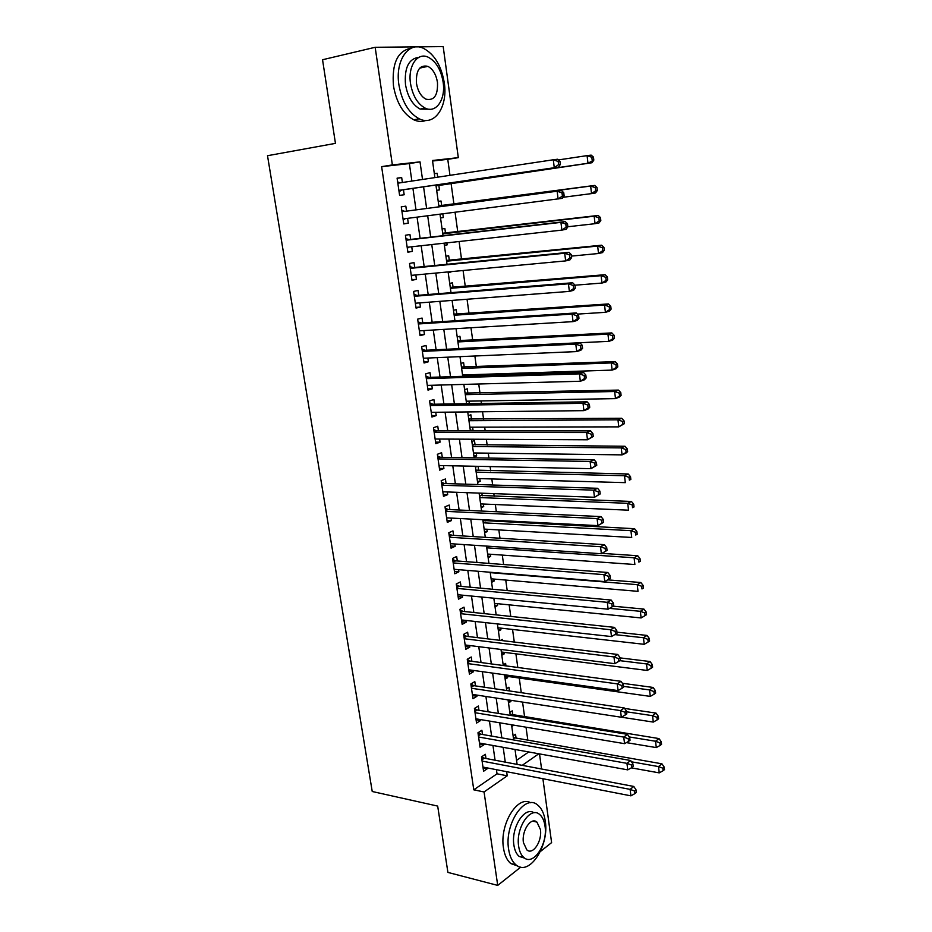 <?xml version="1.0" encoding="UTF-8"?>
<svg xmlns="http://www.w3.org/2000/svg" width="932" height="932" viewBox="0 0 932 932"><rect width="100%" height="100%" fill="white"/><g stroke="black" fill="none" stroke-linecap="round" stroke-linejoin="round"><path stroke-width="1.4" d="M421.45 66.638L422.312 67.558M520.755 867.11L497.723 885.4L447.908 872.41L437.679 806.087L372.229 791.501L267.507 155.714L335.45 143.365L322.542 59.741L375.165 47.287L443.189 46.6L458.311 157.648L432.483 160.49L434.883 177.604M449.97 175.333L447.768 159.337L458.311 157.648M527.85 740.416L526.021 727.193M524.6 716.859L522.561 702.087M521.268 692.686L519.252 678.03M517.796 667.475L515.909 653.833M514.289 642.055L512.553 629.438M510.759 616.413L509.163 604.856M507.194 590.573L505.75 580.077M503.606 564.512L502.301 555.099M499.983 538.242L498.841 529.912M497.688 521.594L497.537 520.464M496.337 511.738L495.335 504.538M494.205 496.313L493.832 493.634M492.644 485.013L491.816 478.943M490.698 470.823L490.104 466.571M488.939 458.066L488.263 453.15M487.156 445.123L486.353 439.287M485.188 430.887L484.675 427.147M483.58 419.225L482.555 411.769M481.413 403.474L481.063 400.935M479.98 393.106L478.733 384.007M477.603 375.829L477.417 374.501M476.357 366.777L474.866 356.001M472.699 340.238L470.975 327.749M469.006 313.467L467.048 299.265M465.289 286.485L463.088 270.513M461.538 259.282L459.092 241.516M457.763 231.847L455.061 212.263M453.942 204.178L451.065 183.278M539.523 753.906L541.574 769.005M542.902 778.733L551.604 842.621L540.397 851.522M485.98 758.485L485.374 754.303L481.483 756.877L483.58 771.265L487.448 768.632L487.343 767.921M482.496 734.486L481.879 730.257L477.965 732.762L480.073 747.254L483.976 744.703L483.848 743.829M478.978 710.289L478.361 706.025L474.423 708.46L476.543 723.069L480.481 720.587L480.33 719.551M475.448 685.894L474.819 681.607L470.846 683.96L472.99 698.685L476.951 696.286L476.776 695.074M471.872 661.312L471.254 656.99L467.247 659.262L469.413 674.104L473.398 671.786L473.2 670.388M468.283 636.533L467.643 632.176L463.612 634.354L465.79 649.324L469.81 647.088L469.588 645.515M464.66 611.543L464.02 607.151L459.954 609.26L462.156 624.347L466.198 622.192L465.942 620.444M461.002 586.368L460.361 581.941L456.261 583.956L458.486 599.159L462.563 597.097L462.284 595.164M457.321 560.971L456.668 556.509L452.544 558.443L454.781 573.774L458.882 571.794L458.579 569.673M453.604 535.387L452.952 530.879L448.793 532.731L451.053 548.179L455.189 546.28L454.851 543.985M449.865 509.583L449.201 505.039L445.018 506.798L447.29 522.386L451.449 520.569L451.088 518.076M446.078 483.557L445.414 478.99L441.197 480.656L443.492 496.36L447.698 494.647L447.302 491.956M442.281 457.332L441.605 452.719L437.364 454.292L439.671 470.136L443.9 468.505L443.481 465.616M438.436 430.887L437.76 426.227L433.485 427.718L435.815 443.69L440.079 442.152L439.624 439.054M434.568 404.22L433.893 399.525L429.57 400.911L431.924 417.023L436.223 415.579L435.745 412.282M430.666 377.32L429.978 372.59L425.633 373.883L427.998 390.124L432.332 388.784L431.819 385.277M426.728 350.211L426.041 345.434L421.66 346.622L424.048 363.002L428.405 361.756L427.87 358.039M422.767 322.856L422.068 318.057L417.653 319.14L420.064 335.66L424.456 334.506L423.885 330.58M418.759 295.281L418.06 290.435L413.61 291.425L416.045 308.084L420.472 307.036L419.866 302.888M414.728 267.472L414.018 262.579L409.532 263.465L411.991 280.264L416.453 279.32L415.812 274.952M410.663 239.419L409.94 234.491L405.42 235.272L407.89 252.211L412.387 251.372L411.723 246.782M406.55 211.133L405.828 206.158L401.273 206.834L403.766 223.925L408.298 223.191L407.599 218.356M434.335 173.69L437.143 173.259L437.702 177.173M436.665 190.303L439.473 189.918L438.797 185.072M440.521 217.867L443.329 217.517L442.817 213.836M441.698 205.809L441.022 200.986L438.215 201.394M444.354 245.186L447.15 244.871L446.871 242.879M445.531 233.268L444.867 228.48L442.083 228.957M448.152 272.272L450.89 271.655M449.341 260.506L448.676 255.752L445.915 256.3M453.115 287.51L452.451 282.804L449.713 283.41M456.855 314.305L456.202 309.634L453.476 310.298M460.559 340.879L459.919 336.242L457.216 336.976M465.499 376.213L465.313 374.897M464.241 367.231L463.6 362.63L460.921 363.422M469.332 403.661L468.982 401.144M467.899 393.374L467.258 388.807L464.602 389.669M470.287 430.258L473.048 430.258L472.617 427.171M471.522 419.307L470.893 414.775L468.248 415.695M473.875 455.853L476.636 455.899L476.229 452.999M475.11 445.03L474.481 440.533L471.86 441.512M477.429 481.25L480.19 481.331L479.805 478.617M478.675 470.543L478.093 466.326M480.959 506.437L483.708 506.554L483.358 504.026M482.217 495.859L481.844 493.203M484.465 531.426L487.203 531.59L486.877 529.236M485.723 520.976L485.56 519.846M487.937 556.218L490.675 556.416L490.372 554.249M491.385 580.822L494.111 581.055L493.832 579.052M494.81 605.229L497.537 605.509L497.28 603.668M498.201 629.449L500.915 629.764L500.682 628.098M501.567 653.483L504.282 653.833L504.072 652.33M502.441 640.622L502.266 639.41L500.531 640.401M504.911 677.331L507.614 677.715L507.427 676.376M505.96 665.879L505.622 663.409L503.163 664.854M508.22 700.992L510.922 701.412L510.771 700.282M509.466 690.938L508.942 687.21L506.507 688.713M512.821 714.961L512.25 710.836L509.816 712.386M447.768 159.337L432.565 161.015M516.538 760.361L528.735 751.949M434.324 173.597L437.143 173.259M440.545 217.96L443.329 217.517M444.389 245.396L447.15 244.871M448.199 272.598L450.948 272.016M471.312 430.887L473.048 430.258M474.015 456.901L476.636 455.899M475.448 467.118L477.487 466.315M477.592 482.392L480.19 481.331M481.133 507.672L483.708 506.554M484.652 532.755L487.203 531.59M488.135 557.651L490.675 556.416M491.595 582.337L494.111 581.055M495.032 606.837L497.537 605.509M498.434 631.139L500.915 629.764M501.812 655.266L504.282 653.833M505.167 679.195L507.614 677.715M508.499 702.938L510.922 701.412M511.796 726.506L513.858 725.154M513.113 735.884L515.524 734.288L516.095 738.365M411.874 181.064L409.358 163.589L381.631 166.653L473.782 789.823L497.024 773.805L496.43 769.692M495.067 760.209L492.958 745.484M491.607 736.082L489.451 721.077M488.112 711.757L485.91 696.472M484.593 687.245L482.345 671.669M481.04 662.536L478.757 646.668M477.464 637.628L475.134 621.458M473.852 612.522L471.487 596.049M470.217 587.207L467.806 570.431M466.548 561.681L464.101 544.591M462.855 535.947L460.35 518.553M459.127 510.014L456.587 492.282M455.375 483.848L452.777 465.802M451.577 457.472L448.944 439.1M447.756 430.887L445.077 412.177M443.912 404.069L441.174 385.021M440.021 377.029L437.236 357.632M436.106 349.756L433.275 330.021M432.157 322.251L429.268 302.166M428.172 294.524L425.237 274.066M424.153 266.552L421.159 245.733M420.099 238.336L417.058 217.144M416.01 209.875L412.923 188.38M402.403 182.497L401.68 177.581L397.09 178.14L399.607 195.382L404.173 194.765L403.451 189.755M497.723 885.4L484.058 791.967L507.218 775.82L506.624 771.673M473.782 789.823L484.058 791.967M381.631 166.653L392.372 164.917L375.165 47.287M422.522 179.468L420.017 161.865L392.372 164.917M505.272 762.143L503.163 747.324M501.824 737.876L499.68 722.789M498.352 713.423L496.173 698.045M494.857 688.771L492.632 673.102M491.327 663.922L489.055 647.95M487.762 638.863L485.456 622.599M484.174 613.606L481.821 597.039M480.562 588.15L478.163 571.269M476.916 562.474L474.47 545.29M473.235 536.587L470.753 519.089M469.53 510.491L467.002 492.667M465.79 484.174L463.216 466.023M462.027 457.647L459.406 439.158M458.229 430.887L455.55 412.06M454.397 403.906L451.671 384.741M450.529 376.691L447.756 357.177M446.638 349.244L443.807 329.38M442.7 321.575L439.834 301.351M438.739 293.662L435.815 273.076M434.743 265.504L431.761 244.557M430.712 237.112L427.683 215.781M426.635 208.465L423.571 186.819M522.223 765.347L538.801 753.778M435.92 185.014L438.984 206.822M440.009 214.197L443.026 235.691M444.075 243.182L447.034 264.292M448.106 271.923L451.006 292.66M452.09 300.407L454.944 320.783M456.051 328.647L458.859 348.661M459.977 356.653L462.726 376.307M463.868 384.403L466.571 403.707M467.724 411.932L470.38 430.887M471.545 439.217L474.155 457.833M475.332 466.268L477.895 484.558M479.095 493.098L481.611 511.051M482.823 519.707L485.292 537.333M486.516 546.082L488.939 563.394M490.185 572.248L492.562 589.245M493.82 598.193L496.162 614.875M497.42 623.927L499.715 640.296M500.997 649.453L503.257 665.518M504.55 674.768L506.763 690.53M508.068 699.874L510.235 715.345M511.552 724.77L513.683 739.961M515.023 749.468L517.109 764.38M409.358 163.589L420.017 161.865M497.024 773.805L507.218 775.82M397.114 178.292L401.68 177.581M403.742 223.762L408.298 223.191M407.843 251.861L412.387 251.372M411.909 279.74L416.453 279.32M415.94 307.374L420.472 307.036M419.936 334.774L424.456 334.506M423.897 361.942L428.405 361.756M427.823 388.889L432.332 388.784M431.726 415.614L436.223 415.579M435.582 442.118L440.079 442.152M439.415 468.4L443.9 468.505M443.213 494.473L447.698 494.647M446.987 520.336L451.449 520.569M450.727 545.977L455.189 546.28M454.443 571.421L458.882 571.794M458.113 596.655L462.563 597.097M461.771 621.691L466.198 622.192M465.394 646.528L469.81 647.088M468.982 671.168L473.398 671.786M472.547 695.61L476.951 696.286M476.077 719.853L480.481 720.587M479.584 743.911L483.976 744.703M483.067 767.782L487.448 768.632M401.762 190.012L558.606 167.096L398.873 190.361L401.762 190.012L399.082 191.759M558.594 164.638L554.26 167.655L553.305 159.768L557.651 159.232L559.946 161.259L558.21 161.481L558.594 164.638L560.33 164.416L559.946 161.259M397.824 183.185L553.305 159.768L558.21 161.481M397.649 181.95L400.131 182.835M558.606 167.096L560.33 164.416M436.048 185.864L592.03 162.727L587.976 163.251L587.078 155.621L558.431 159.92M435.978 185.421L587.976 163.251L593.812 160.118L593.451 157.077L591.832 157.275L592.193 160.327M591.832 157.275L587.078 155.621L591.144 155.12L593.451 157.077M593.812 160.118L592.03 162.727M444.296 82.913C441.36 65.659 434.394 54.126 423.396 48.301C408.577 41.043 394.97 60.697 398.908 84.835C401.96 101.751 408.717 113.063 419.19 118.795C434.592 126.647 448.036 106.749 444.296 82.913M411.268 48.173C397.638 50.724 391.708 63.329 393.479 85.977C396.531 102.835 403.3 114.1 413.785 119.809C418.025 121.731 422.068 121.941 425.912 120.438M429.396 109.242L420.146 109.079C412.55 104.943 407.668 96.765 405.49 84.556C404.255 67.745 408.74 58.658 418.934 57.306M443.131 82.144C441.022 69.725 436.036 61.407 428.184 57.202C417.466 51.889 407.703 66.09 410.511 83.507C412.69 95.751 417.571 103.953 425.155 108.112C436.153 113.727 445.846 99.386 443.131 82.144M416.453 83.263C417.851 91.173 420.996 96.474 425.912 99.153C434.172 100.924 438.028 95.332 437.469 82.377C436.094 74.397 432.902 69.05 427.87 66.347C419.691 64.657 415.893 70.296 416.453 83.263M545.255 821.092C544.172 813.624 541.643 808.277 537.694 805.062C524.996 793.307 504.212 823.9 508.616 849.227C509.722 856.438 512.157 861.634 515.909 864.803C529.213 876.93 549.519 845.685 545.255 821.092M530.692 802.778C517.691 794.763 499.366 824.354 503.478 848.004C504.585 855.192 507.02 860.376 510.783 863.545L517.703 866.014M524.728 858.162L519.182 856.438C516.456 854.143 514.697 850.392 513.905 845.173C510.887 827.756 524.646 806.063 534.001 812.821M544.987 825.95C544.195 820.591 542.401 816.747 539.581 814.428C530.401 805.924 515.513 828.082 518.658 846.291C519.45 851.522 521.209 855.285 523.924 857.58C533.419 866.271 548.051 843.775 544.987 825.95M523.435 842.598L526.848 849.902C532.929 855.483 542.389 841.025 540.397 829.492L536.937 822.094C530.984 816.595 521.419 830.913 523.435 842.598M564.128 195.778L563.744 192.656L562.019 192.924L562.404 196.058L564.128 195.778L562.392 198.33L403.043 218.95M562.404 196.058L558.093 199.029L557.138 191.211L561.448 190.547L404.861 211.366L401.797 210.411M404.861 211.366L557.138 191.211L562.019 192.924M405.28 218.659L403.218 220.138M563.744 192.656L561.448 190.547M567.879 226.849L567.506 223.75L565.806 224.076L566.178 227.175L567.879 226.849L566.155 229.284L561.891 230.111L407.179 247.283M566.178 227.175L561.891 230.111L560.936 222.364L565.211 221.571L408.973 239.617L405.909 238.627M406.142 240.223L560.936 222.364L565.806 224.076M409.043 247.073L407.319 248.285M567.506 223.75L565.211 221.571M571.607 257.628L571.234 254.564L569.545 254.937L569.918 258.001L571.607 257.628L569.871 259.946L565.642 260.902L411.268 275.371M569.918 258.001L565.642 260.902L564.71 253.236L568.951 252.316L413.039 267.635L409.998 266.61M410.255 268.369L564.71 253.236L569.545 254.937M412.783 275.231L411.385 276.175M571.234 254.564L568.951 252.316M575.3 288.128L574.939 285.087L573.262 285.507L573.623 288.547L575.3 288.128L573.564 290.33L569.37 291.401L415.334 303.226M573.623 288.547L569.37 291.401L568.438 283.806L572.644 282.757L417.082 295.421L414.041 294.361M414.321 296.294L568.438 283.806L573.262 285.507M416.488 303.145L415.427 303.844M574.939 285.087L572.644 282.757M563.114 197.281L591.529 193.611L590.643 186.05L594.674 185.421L438.832 205.809M595.373 187.705L595.723 190.722L597.33 190.466L596.981 187.449L595.373 187.705L590.643 186.05L438.902 206.263M597.33 190.466L595.548 192.959L591.529 193.611L595.723 190.722M594.674 185.421L596.981 187.449M567.868 226.744L595.035 223.692L594.162 216.201L598.158 215.455L442.677 233.221M598.868 217.843L599.218 220.849L600.814 220.546L600.464 217.54L598.868 217.843L594.162 216.201L442.77 233.85M600.814 220.546L599.031 222.923L595.035 223.692L599.218 220.849M598.158 215.455L600.464 217.54M571.433 256.102L598.519 253.504L597.657 246.071L601.618 245.209L446.486 260.412M602.34 247.726L602.689 250.696L604.274 250.347L603.924 247.376L602.34 247.726L597.657 246.071L446.603 261.205M604.274 250.347L602.48 252.607L598.519 253.504L602.689 250.696M601.618 245.209L603.924 247.376M574.951 285.204L601.979 283.048L601.117 275.686L605.054 274.707L450.261 287.371M605.788 277.328L606.126 280.276L607.699 279.88L607.361 276.932L605.788 277.328L601.117 275.686L450.401 288.338M607.699 279.88L605.905 282.035L601.979 283.048L606.126 280.276M605.054 274.707L607.361 276.932M578.958 318.336L578.597 315.331L576.931 315.797L577.292 318.814L578.958 318.336L577.211 320.433L573.052 321.633L419.365 330.848M577.292 318.814L573.052 321.633L572.132 314.096L576.302 312.931L421.089 322.973L418.049 321.866M418.352 323.963L572.132 314.096L576.931 315.797M420.169 330.802L419.423 331.279M578.597 315.331L576.302 312.931M577.432 314.107L605.404 312.325L604.542 305.032L608.456 303.937L454.012 314.119M609.19 306.675L609.54 309.587L611.089 309.144L610.751 306.232L609.19 306.675L604.542 305.032L454.175 315.249M611.089 309.144L609.295 311.206L605.404 312.325L609.54 309.587M608.456 303.937L610.751 306.232M582.582 348.277L582.22 345.294L580.578 345.819L580.939 348.801L582.582 348.277L580.834 350.257L576.71 351.574L423.349 358.238M580.939 348.801L576.71 351.574L575.801 344.118L579.937 342.825L425.062 350.292L422.033 349.151M422.359 351.411L575.801 344.118L580.578 345.819M582.22 345.294L579.937 342.825M458.847 348.568L608.794 341.345L607.944 334.11L611.823 332.91L457.728 340.646M612.569 335.753L612.907 338.642L614.456 338.153L614.118 335.264L612.569 335.753L607.944 334.11L457.915 341.928M614.456 338.153L612.662 340.11L608.794 341.345L612.907 338.642M611.823 332.91L614.118 335.264M586.17 377.938L585.82 374.99L584.178 375.549L584.539 378.508L586.17 377.938L584.422 379.813L580.333 381.246L427.31 385.394M584.539 378.508L580.333 381.246L579.424 373.86L583.525 372.45L429 377.378L425.971 376.202M426.332 378.625L579.424 373.86L584.178 375.549M585.82 374.99L583.525 372.45M462.54 374.99L612.149 370.097L611.322 362.932L615.155 361.616L461.422 366.963M615.924 364.575L616.262 367.441L617.788 366.905L617.462 364.051L615.924 364.575L611.322 362.932L461.62 368.408M617.788 366.905L615.994 368.757L612.149 370.097L616.262 367.441M615.155 361.616L617.462 364.051M589.735 407.331L589.385 404.406L587.754 405.012L588.115 407.948L589.735 407.331L587.976 409.101L583.91 410.651L431.236 412.328M588.115 407.948L583.91 410.651L583.024 403.323L587.09 401.808L432.902 404.243L429.885 403.032M430.258 405.618L583.024 403.323L587.754 405.012M589.385 404.406L587.09 401.808M466.21 401.191L615.481 398.616L614.654 391.51L618.464 390.089L465.08 393.071M619.244 393.141L619.57 395.983L621.096 395.413L620.77 392.57L619.244 393.141L614.654 391.51L465.301 394.655M621.096 395.413L619.291 397.16L615.481 398.616L619.57 395.983M618.464 390.089L620.77 392.57M593.265 436.456L592.903 433.555L591.296 434.219L591.645 437.12L593.265 436.456L587.475 439.788L435.139 439.03M591.645 437.12L587.475 439.788L586.589 432.53L590.62 430.887L436.77 430.887L433.764 429.64M434.161 432.378L586.589 432.53L591.296 434.219M592.903 433.555L590.62 430.887M469.856 427.182L618.79 426.868L617.963 419.831L621.749 418.293L468.703 418.957M622.529 421.462L622.867 424.281L624.37 423.664L624.044 420.845L622.529 421.462L617.963 419.831L468.947 420.705M624.37 423.664L618.79 426.868L622.867 424.281M621.749 418.293L624.044 420.845M596.76 465.324L596.41 462.447L594.814 463.157L595.152 466.035L596.76 465.324L590.993 468.656L438.995 465.522M595.152 466.035L590.993 468.656L590.119 461.468L594.115 459.721L440.615 457.309L437.609 456.028M438.04 458.917L590.119 461.468L594.814 463.157M596.41 462.447L594.115 459.721M473.468 452.964L622.063 454.874L621.248 447.896L624.999 446.265L472.303 444.646M625.791 449.539L626.118 452.323L627.62 451.659L627.294 448.875L625.791 449.539L621.248 447.896L472.571 446.533M627.62 451.659L625.815 453.22L622.063 454.874L626.118 452.323M624.999 446.265L627.294 448.875M600.22 493.925L599.87 491.082L598.286 491.828L598.635 494.682L600.22 493.925L594.488 497.269L442.828 491.793M598.635 494.682L594.488 497.269L593.614 490.139L597.587 488.286L444.424 483.51L441.43 482.193M441.873 485.246L593.614 490.139L598.286 491.828M599.87 491.082L597.587 488.286M477.056 478.535L625.314 482.648L624.498 475.728L628.226 473.992L475.879 470.124M629.03 477.359L629.356 480.131L630.836 479.421L630.521 476.66L629.03 477.359L624.498 475.728L476.159 472.163M630.836 479.421L629.356 480.131M628.226 473.992L630.521 476.66M603.645 522.281L603.307 519.462L601.734 520.242L602.084 523.073L603.645 522.281L597.948 525.625L446.626 517.842M602.084 523.073L597.948 525.625L597.086 518.565L601.024 516.596L448.199 509.501L445.216 508.161M445.682 511.353L597.086 518.565L601.734 520.242M603.307 519.462L601.024 516.596M480.609 503.909L628.529 510.177L627.725 503.315L631.418 501.474L479.421 495.405M632.234 504.946L632.56 507.684L634.028 506.95L633.713 504.2L632.234 504.946L627.725 503.315L479.724 497.583M634.028 506.95L632.56 507.684M631.418 501.474L633.713 504.2M607.047 550.381L606.709 547.585L605.148 548.412L605.497 551.208L607.047 550.381L601.373 553.736L450.389 543.682M605.497 551.208L601.373 553.736L600.523 546.723L604.425 544.661L451.95 535.283L448.968 533.908M449.457 537.24L600.523 546.723L605.148 548.412M606.709 547.585L604.425 544.661M484.139 529.085L631.721 537.461L630.917 530.669L634.587 528.724L482.927 520.487M635.414 532.288L635.729 535.015L637.197 534.234L636.882 531.508L635.414 532.288L630.917 530.669L483.254 522.805M637.197 534.234L635.729 535.015M634.587 528.724L636.882 531.508M610.425 578.224L610.087 575.452L608.538 576.326L608.876 579.098L610.425 578.224L604.775 581.591L454.129 569.312M608.876 579.098L604.775 581.591L603.924 574.648L607.804 572.481L455.666 560.854L452.696 559.445M453.197 562.928L603.924 574.648L608.538 576.326M610.087 575.452L607.804 572.481M487.634 554.051L634.878 564.524L634.098 557.779L637.733 555.74L602.037 553.375M638.56 559.398L638.874 562.101L640.331 561.274L640.016 558.583L638.56 559.398L634.098 557.779L486.76 547.83M640.331 561.274L638.874 562.101M637.733 555.74L640.016 558.583M613.769 605.835L613.431 603.086L611.893 603.994L612.231 606.744L613.769 605.835L608.142 609.202L457.833 594.733M612.231 606.744L608.142 609.202L607.303 602.317L611.147 600.045L459.348 586.216L456.389 584.772M456.913 588.395L607.303 602.317L611.893 603.994M613.431 603.086L611.147 600.045M491.106 578.819L638.012 591.342L637.232 584.655L640.843 582.523L607.804 579.867M641.694 586.286L641.997 588.954L643.441 588.092L643.127 585.424L641.694 586.286L637.232 584.655L490.244 572.644M643.441 588.092L641.997 588.954M640.843 582.523L643.127 585.424M460.594 613.664L610.646 629.741L611.485 636.568L461.515 619.955M460.047 609.901L463.006 611.369L614.468 627.376L610.646 629.741L615.225 631.418L615.551 634.144L617.077 633.189L616.751 630.463L615.225 631.418M616.751 630.463L614.468 627.376M611.485 636.568L615.551 634.144M494.554 603.4L641.123 617.939L640.354 611.31L643.93 609.085L613.174 606.184M644.781 612.93L645.095 615.586L646.528 614.689L646.214 612.033L644.781 612.93L640.354 611.31L609.54 608.363M645.095 615.586L641.123 617.939M643.93 609.085L646.214 612.033M464.252 638.735L613.967 656.932L614.794 663.689L465.161 644.967M463.682 634.832L466.641 636.335L617.753 654.462L613.967 656.932L618.522 658.609L618.848 661.312L620.363 660.31L620.036 657.608L618.522 658.609M620.036 657.608L617.753 654.462M614.794 663.689L618.848 661.312M497.968 627.795L644.21 644.315L643.441 637.733L646.994 635.426L616.949 632.176M647.857 639.352L648.159 641.985L649.581 641.053L649.278 638.42L647.857 639.352L643.441 637.733L614.794 634.599M648.159 641.985L644.21 644.315M646.994 635.426L649.278 638.42M467.876 663.596L617.252 683.878L618.079 690.589L468.784 669.782M467.293 659.565L470.241 661.091L621.015 681.315L617.252 683.878L621.795 685.556L622.11 688.235L623.613 687.199L623.287 684.519L621.795 685.556M623.287 684.519L621.015 681.315M618.079 690.589L622.11 688.235M501.358 651.992L647.262 670.457L646.505 663.945L650.035 661.534L620.06 657.887M650.897 665.553L651.2 668.162L652.61 667.196L652.307 664.586L650.897 665.553L646.505 663.945L619.838 660.66M651.2 668.162L647.262 670.457M650.035 661.534L652.307 664.586M471.476 688.259L620.514 710.603L621.329 717.244L472.373 694.398M470.87 684.1L473.805 685.649L624.242 707.947L620.514 710.603L625.034 712.269L625.349 714.926L626.84 713.854L626.514 711.198L625.034 712.269M626.514 711.198L624.242 707.947M621.329 717.244L625.349 714.926M504.725 676.003L650.291 696.39L649.534 689.925L653.041 687.432L622.413 683.284M653.926 691.532L654.217 694.119L655.615 693.117L655.324 690.53L653.926 691.532L649.534 689.925L623.508 686.371M654.217 694.119L650.291 696.39M653.041 687.432L655.324 690.53M475.04 712.724L623.753 737.084L624.557 743.666L475.926 718.817M474.435 708.448L477.347 710.021L627.446 734.334L623.753 737.084L628.25 738.75L628.564 741.383L630.044 740.276L629.717 737.643L628.25 738.75M629.717 737.643L627.446 734.334M624.557 743.666L628.564 741.383M621.399 717.197L653.297 722.09L652.551 715.683L656.023 713.108L624.591 708.437M656.92 717.302L657.211 719.865L658.598 718.817L658.307 716.265L656.92 717.302L652.551 715.683L626.595 711.792M657.211 719.865L653.297 722.09M656.023 713.108L658.307 716.265M478.582 737.002L626.956 763.343L627.749 769.867L479.456 743.037M478.104 732.68L480.865 734.195L630.626 760.5L626.956 763.343L631.43 765.009L631.745 767.619L633.212 766.477L632.898 763.867L631.43 765.009M632.898 763.867L630.626 760.5M627.749 769.867L631.745 767.619M626.397 742.618L656.279 747.592L655.534 741.243L658.994 738.575L510.072 714.192M659.879 742.851L660.182 745.39L661.557 744.318L661.266 741.779L659.879 742.851L655.534 741.243L629.24 736.944M660.182 745.39L656.279 747.592M658.994 738.575L661.266 741.779M482.089 761.083L630.125 789.381L630.917 795.846L482.962 767.071M481.728 756.726L484.349 758.182L633.772 786.445L630.125 789.381L634.587 791.035L634.902 793.621L636.358 792.445L636.043 789.858L634.587 791.035M636.043 789.858L633.772 786.445M630.917 795.846L634.902 793.621M631.313 767.863L659.239 772.873L658.505 766.582L661.93 763.821L513.346 737.573M662.827 768.178L663.118 770.706L664.493 769.599L664.19 767.071L662.827 768.178L658.505 766.582L631.512 761.817M663.118 770.706L659.239 772.873M661.93 763.821L664.19 767.071M397.813 183.033L399.898 182.765M398.908 190.606L400.993 190.326M437.12 185.317L435.99 185.468M401.972 211.576L404.045 211.261M403.067 219.078L405.129 218.752M406.096 239.874L408.158 239.512M406.131 240.118L408.973 239.617M410.185 267.927L412.224 267.519M410.231 268.206L413.039 267.635M414.239 295.747L416.266 295.281M414.286 296.05L417.082 295.421M440.021 206.042L438.89 206.205M443.865 233.466L442.735 233.664M447.663 260.669L446.556 260.902M451.449 287.65L450.342 287.906M418.258 323.322L420.274 322.822M418.317 323.66L421.089 322.973M455.189 314.422L454.094 314.69M422.254 350.677L424.246 350.129M422.301 351.049L425.062 350.292M458.905 340.961L457.822 341.263M426.204 377.798L428.184 377.204M426.262 378.194L429 377.378M462.587 367.29L461.515 367.616M430.13 404.698L432.099 404.057M430.188 405.117L432.902 404.243M466.245 393.409L465.173 393.758M434.021 431.376L435.966 430.689M434.079 431.819L436.77 430.887M469.868 419.307L468.808 419.68M437.877 457.822L439.811 457.099M437.947 458.299L440.615 457.309M473.468 445.007L472.408 445.403M441.698 484.058L443.62 483.3M441.768 484.57L444.424 483.51M477.033 470.509L475.984 470.928M445.496 510.084L447.407 509.28M445.566 510.62L448.199 509.501M480.574 495.801L479.537 496.232M449.259 535.888L451.146 535.05M449.341 536.448L451.95 535.283M484.081 520.883L483.056 521.349M452.987 561.495L454.874 560.61M453.08 562.078L455.666 560.854M456.692 586.892L458.556 585.96M456.785 587.486L459.348 586.216M460.361 612.079L462.214 611.112M460.455 612.708L463.006 611.369M464.008 637.057L465.849 636.055M464.101 637.709L466.641 636.335M467.619 661.848L469.448 660.811M467.724 662.524L470.241 661.091M471.208 686.441L473.025 685.358M471.312 687.14L473.805 685.649M474.761 710.836L476.567 709.718M474.866 711.547L477.347 710.021M478.291 735.033L480.085 733.892M478.407 735.779L480.865 734.195M511.214 714.693L510.235 715.322M481.797 759.044L483.568 757.867M481.902 759.813L484.349 758.182M514.487 738.086L513.509 738.738M419.68 68.129L427.87 66.347M420.146 109.079L425.155 108.112M419.19 118.795L413.785 119.809M532.696 821.162L536.937 822.094M519.182 856.438L523.924 857.58M515.909 864.803L510.783 863.545"/></g></svg>
